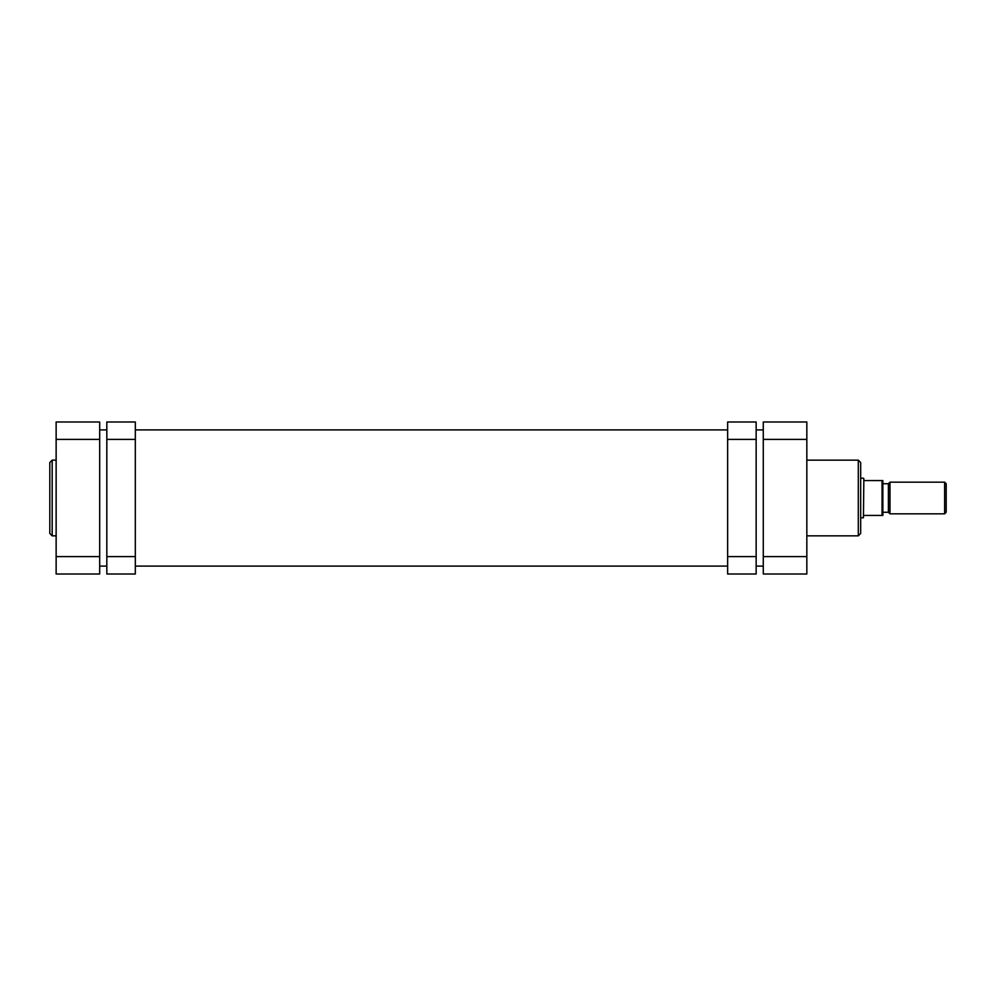 <?xml version="1.0" encoding="UTF-8"?>
<svg xmlns="http://www.w3.org/2000/svg" width="996" height="996" viewBox="0 0 996 996"><rect width="100%" height="100%" fill="white"/><g stroke="black" fill="none" stroke-linecap="round" stroke-linejoin="round"><path stroke-width="1.49" d="M106.821 556.602L135.319 556.602L135.319 574.02L106.821 574.02L106.821 421.98L135.319 421.98L135.319 439.398L106.821 439.398M135.319 556.602L135.319 439.398M756.151 439.398L727.64 439.398L727.64 421.98L756.151 421.98L756.151 574.02L727.64 574.02L727.64 556.602L756.151 556.602M727.64 439.398L727.64 556.602M806.835 535.848L858.303 535.848L858.303 460.152L860.681 462.53L860.681 498L860.681 476.935M860.681 498L860.681 533.47L858.303 535.848M763.272 556.602L763.272 421.98L806.835 421.98L806.835 574.02L763.272 574.02L763.272 556.602L806.835 556.602M49.8 498L49.8 462.53L52.178 460.152L52.178 535.848L49.8 533.47L49.8 498L49.8 533.47M56.137 439.398L56.137 421.98L99.687 421.98L99.687 439.398L56.137 439.398L56.137 556.602L99.687 556.602L99.687 439.398M99.687 556.602L99.687 574.02L56.137 574.02L56.137 556.602M946.2 483.745L946.2 512.255L944.619 513.836L944.619 482.164L946.2 483.745M888.395 512.255L882.854 512.255L882.854 483.745L888.395 483.745L888.395 512.255L889.976 513.836L944.619 513.836M888.395 483.745L889.976 482.164L889.976 513.836M889.976 482.164L944.619 482.164M863.843 478.603L863.445 517.796L863.843 478.603M860.681 517.796L863.445 517.796M860.681 478.205L863.445 478.205M863.843 515.418L882.854 515.418L882.058 515.418L882.058 480.582L863.843 480.582M882.058 480.582L882.854 480.582L882.058 480.582M882.854 480.582L882.854 515.418M806.835 439.398L763.272 439.398M99.687 429.899L106.821 429.899M135.319 429.899L727.64 429.899M756.151 429.899L763.272 429.899M99.687 566.101L106.821 566.101M135.319 566.101L727.64 566.101M756.151 566.101L763.272 566.101M806.835 460.152L858.303 460.152M56.137 460.152L52.178 460.152M56.137 535.848L52.178 535.848"/></g></svg>
